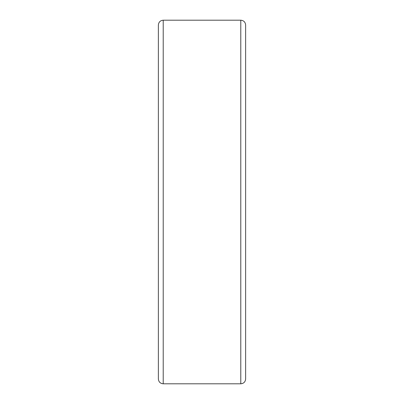 <?xml version="1.0" encoding="UTF-8"?>
<svg xmlns="http://www.w3.org/2000/svg" width="404" height="404" viewBox="0 0 404 404"><rect width="100%" height="100%" fill="white"/><g stroke="black" fill="none" stroke-linecap="round" stroke-linejoin="round"><path stroke-width="0.61" d="M240.784 20.2L163.216 20.2C160.272 20.488 158.656 22.104 158.368 25.048L158.368 378.952C158.656 381.896 160.272 383.512 163.216 383.8L240.784 383.8C243.728 383.512 245.344 381.896 245.632 378.952L245.632 25.048C245.344 22.104 243.728 20.488 240.784 20.2L240.784 383.8M163.216 20.2L163.216 383.8"/></g></svg>
